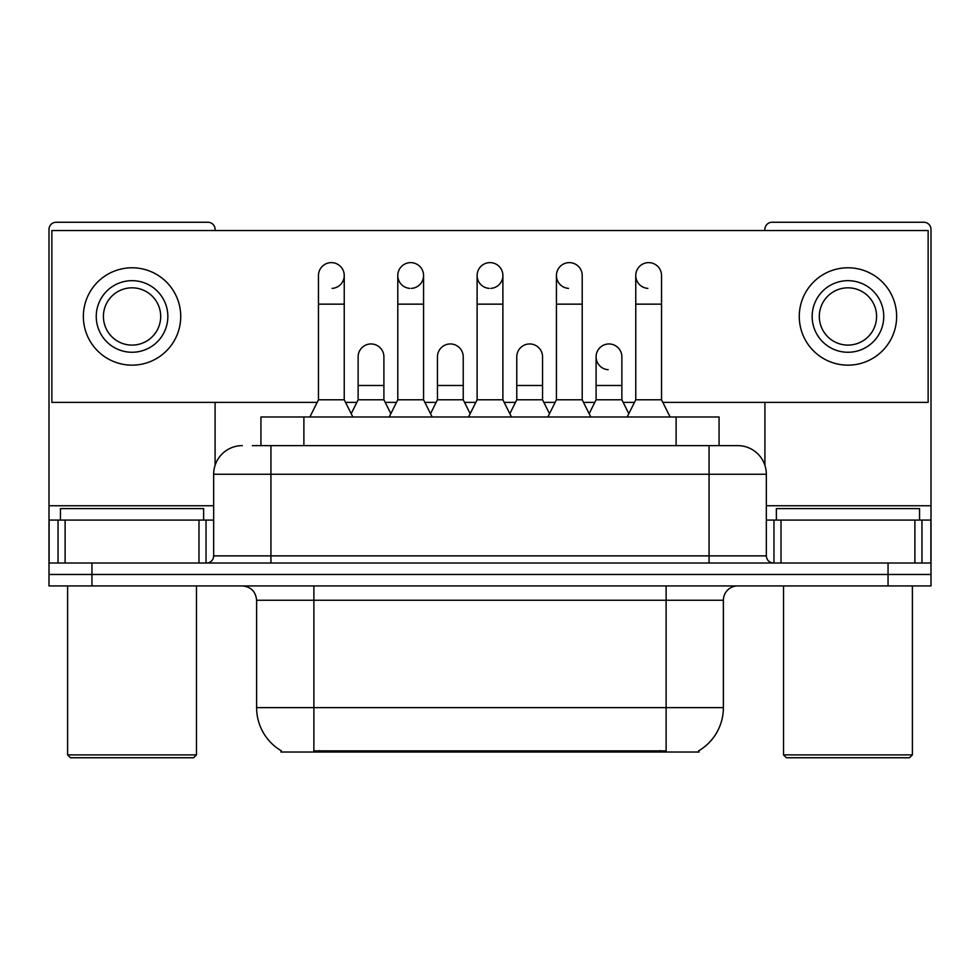 <?xml version="1.0" encoding="UTF-8"?>
<svg xmlns="http://www.w3.org/2000/svg" width="980" height="980" viewBox="0 0 980 980"><rect width="100%" height="100%" fill="white"/><g stroke="black" fill="none" stroke-linecap="round" stroke-linejoin="round"><path stroke-width="1.47" d="M260.937 445.618L260.937 416.978L719.063 416.978L719.063 445.618M699.046 750.619L699.046 752.028L280.954 752.028L280.954 750.619M281.382 750.864A50.115 50.115 0 0 1 256.613 707.634L313.882 707.634L313.882 750.864L666.118 750.864L666.118 707.634L723.387 707.634L723.387 600.25A14.32 14.32 0 0 1 737.707 585.93M256.613 707.634L256.613 600.25C255.768 591.553 250.99 586.787 242.293 585.93M698.617 750.864A50.115 50.115 0 0 0 723.387 707.634M91.949 585.93L931 585.93L931 574.476L49 574.476L49 585.93L91.949 585.93L91.949 574.476L49 574.476L49 520.074L65.109 520.074L65.109 563.022M252.975 445.618L737.707 445.618A28.64 28.64 0 0 1 766.336 474.247L766.336 555.868C766.728 560.168 769.116 562.557 773.502 563.022M252.326 445.618L270.933 445.618L270.933 474.247L213.665 474.247L213.665 555.868A7.154 7.154 0 0 1 206.498 563.022M242.293 445.618A28.64 28.64 0 0 0 213.665 474.247M888.052 585.93L888.052 574.476L931 574.476L931 520.074L931 563.022L49 563.022M888.052 563.022L888.052 574.476L91.949 574.476L91.949 563.022M737.266 445.618L727.675 445.618M309.876 416.978L318.463 399.791L344.237 399.791L352.837 416.978M344.237 399.791L344.237 275.515A12.887 12.887 0 0 0 331.35 262.628A12.887 12.887 0 0 1 332.159 262.652M318.463 399.791L318.463 304.155L344.237 304.155M318.463 304.155L318.463 275.515A12.887 12.887 0 0 1 331.35 262.628M351.183 413.683L358.129 399.791L383.903 399.791L390.849 413.683M383.903 399.791L383.903 356.843A12.887 12.887 0 0 0 371.824 343.98A12.887 12.887 0 0 1 383.903 356.843M358.129 399.791L358.129 385.483L383.903 385.483M358.129 385.483L358.129 356.843A12.887 12.887 0 0 1 371.824 343.98M389.195 416.978L397.794 399.791L423.568 399.791L432.156 416.978M423.568 399.791L423.568 275.515A12.887 12.887 0 0 0 410.681 262.628A12.887 12.887 0 0 0 397.794 275.111A12.887 12.887 0 0 0 409.873 288.377M397.794 399.791L397.794 304.155L423.568 304.155M397.794 304.155L397.794 275.515A12.887 12.887 0 0 1 411.49 262.652M468.526 416.978L477.113 399.791L502.887 399.791L511.474 416.978M502.887 399.791L502.887 275.515A12.887 12.887 0 0 0 490 262.628A12.887 12.887 0 0 0 477.125 275.111A12.887 12.887 0 0 0 489.192 288.377M477.113 399.791L477.113 304.155L502.887 304.155M477.113 304.155L477.113 275.515A12.887 12.887 0 0 1 490.809 262.652M547.845 416.978L556.432 399.791L582.206 399.791L590.805 416.978M582.206 399.791L582.206 275.515A12.887 12.887 0 0 0 569.319 262.628A12.887 12.887 0 0 0 556.444 275.111A12.887 12.887 0 0 0 568.51 288.377M556.432 399.791L556.432 304.155L582.206 304.155M556.432 304.155L556.432 275.515A12.887 12.887 0 0 1 570.127 262.652M627.163 416.978L635.763 399.791L661.537 399.791L670.124 416.978M661.537 399.791L661.537 275.515A12.887 12.887 0 0 0 648.65 262.628A12.887 12.887 0 0 0 635.763 275.111A12.887 12.887 0 0 0 647.841 288.377M635.763 399.791L635.763 304.155L661.537 304.155M635.763 304.155L635.763 275.515A12.887 12.887 0 0 1 649.458 262.652M430.514 413.683L437.448 399.791L463.221 399.791L470.167 413.683M463.221 399.791L463.221 356.843A12.887 12.887 0 0 0 451.143 343.98A12.887 12.887 0 0 1 463.221 356.843M437.448 399.791L437.448 385.483L463.221 385.483M437.448 385.483L437.448 356.843A12.887 12.887 0 0 1 451.143 343.98M509.833 413.683L516.779 399.791L542.553 399.791L549.486 413.683M542.553 399.791L542.553 356.843A12.887 12.887 0 0 0 530.474 343.98A12.887 12.887 0 0 1 542.553 356.843M516.779 399.791L516.779 385.483L542.553 385.483M516.779 385.483L516.779 356.843A12.887 12.887 0 0 1 530.474 343.98M589.152 413.683L596.097 399.791L621.871 399.791L628.817 413.683M621.871 399.791L621.871 356.843A12.887 12.887 0 0 0 609.793 343.98A12.887 12.887 0 0 1 621.871 356.843M596.097 399.791L596.097 385.483L621.871 385.483M596.097 385.483L596.097 356.843A12.887 12.887 0 0 1 609.793 343.98M198.989 563.022L198.989 520.074L65.109 520.074M215.086 230.557L215.086 229.406A7.154 7.154 0 0 0 207.932 222.252L56.154 222.252A7.154 7.154 0 0 0 49 229.406L49 520.074M215.086 402.376L215.086 465.304M198.989 520.074L213.665 520.074M914.891 563.022L914.891 520.074L781.011 520.074L781.011 563.022M914.891 520.074L931 520.074L931 229.406A7.154 7.154 0 0 0 923.846 222.252L772.069 222.252A7.154 7.154 0 0 0 764.914 229.406L764.914 230.557M764.914 402.376L764.914 465.304M766.336 520.074L781.011 520.074M203.632 520.074L203.632 508.608L60.454 508.608L60.454 520.074M67.608 585.93L67.608 754.882L196.478 754.882L196.478 585.93M196.478 754.882L193.611 757.748L70.474 757.748L67.608 754.882M919.546 520.074L919.546 508.608L776.368 508.608L776.368 520.074M783.522 585.93L783.522 754.882L912.392 754.882L912.392 585.93M912.392 754.882L909.526 757.748L786.389 757.748L783.522 754.882M608.984 343.955A12.887 12.887 0 0 0 596.11 356.438A12.887 12.887 0 0 0 608.176 369.705M490.809 288.377A12.887 12.887 0 0 0 502.887 275.515M662.823 402.376L928.134 402.376L928.134 230.557L51.867 230.557L51.867 402.376L317.177 402.376M345.524 402.376L356.843 402.376M385.189 402.376L396.508 402.376M424.855 402.376L436.161 402.376M464.508 402.376L475.827 402.376M504.173 402.376L515.492 402.376M543.839 402.376L555.146 402.376M583.492 402.376L594.811 402.376M623.158 402.376L634.477 402.376M332.159 288.377A12.887 12.887 0 0 0 344.237 275.515M411.49 288.377A12.887 12.887 0 0 0 423.568 275.515M132.043 280.672A35.794 35.794 0 0 0 96.248 316.466A35.794 35.794 0 0 0 132.043 352.261A35.794 35.794 0 0 0 167.837 316.466A35.794 35.794 0 0 0 132.043 280.672M132.043 287.826A28.64 28.64 0 0 0 103.415 316.466A28.64 28.64 0 0 0 132.043 345.095A28.64 28.64 0 0 0 160.683 316.466A28.64 28.64 0 0 0 132.043 287.826M132.043 365.148A48.682 48.682 0 0 0 180.724 316.466A48.682 48.682 0 0 0 132.043 267.785A48.682 48.682 0 0 0 83.361 316.466A48.682 48.682 0 0 0 132.043 365.148M847.957 280.672A35.794 35.794 0 0 0 812.163 316.466A35.794 35.794 0 0 0 847.957 352.261A35.794 35.794 0 0 0 883.752 316.466A35.794 35.794 0 0 0 847.957 280.672M847.957 287.826A28.64 28.64 0 0 0 819.317 316.466A28.64 28.64 0 0 0 847.957 345.095A28.64 28.64 0 0 0 876.586 316.466A28.64 28.64 0 0 0 847.957 287.826M847.957 365.148A48.682 48.682 0 0 0 896.639 316.466A48.682 48.682 0 0 0 847.957 267.785A48.682 48.682 0 0 0 799.276 316.466A48.682 48.682 0 0 0 847.957 365.148M660.385 752.028L660.385 750.619M319.615 752.028L319.615 750.619M303.886 445.618L303.886 416.978M676.114 445.618L676.114 416.978M666.118 585.93L666.118 600.25L256.613 600.25M723.387 600.25L666.118 600.25L666.118 707.634L313.882 707.634L313.882 585.93M270.933 563.022L270.933 555.868L766.336 555.868M213.665 555.868L270.933 555.868L270.933 474.247L709.067 474.247L709.067 563.022M766.336 474.247L709.067 474.247L709.067 445.618M213.665 505.754L49 505.754M206.033 520.074L206.033 563.022M49.11 520.074L49.11 563.022M58.053 563.022L58.053 520.074M931 505.754L766.336 505.754M930.89 563.022L930.89 520.074M921.947 520.074L921.947 563.022M773.967 563.022L773.967 520.074"/></g></svg>
